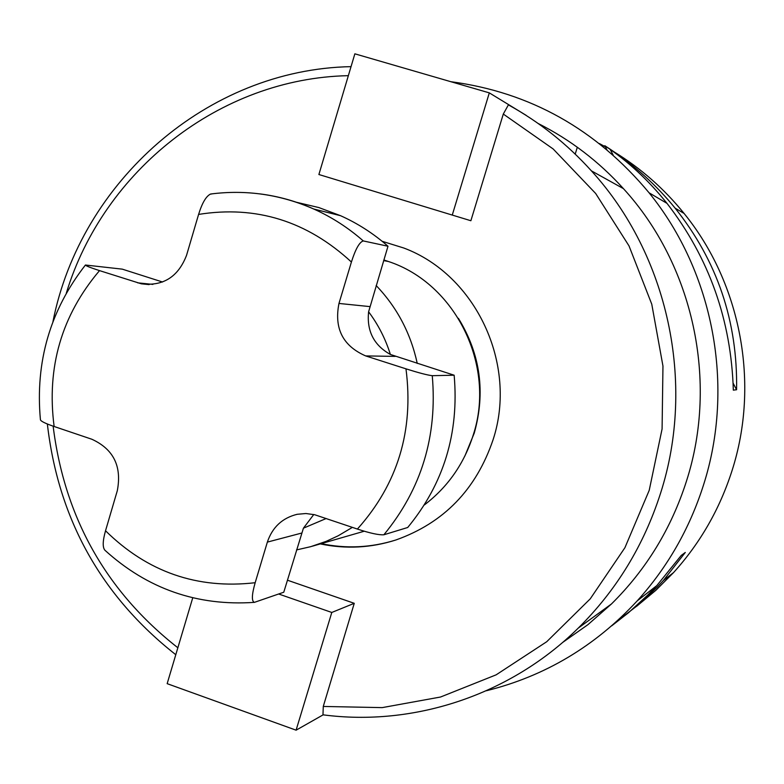 <?xml version="1.0" encoding="UTF-8"?>
<svg xmlns="http://www.w3.org/2000/svg" width="784" height="784" viewBox="0 0 784 784"><rect width="100%" height="100%" fill="white"/><g stroke="black" fill="none" stroke-linecap="round" stroke-linejoin="round"><path stroke-width="1.18" d="M470.557 220.637L318.892 174.518L470.88 220.735L503.299 114.052L553.171 148.97L595.664 193.472L629.013 245.902L651.769 304.202L662.96 366.05L662.088 428.946L649.221 490.323L624.917 547.702L590.254 598.829L546.713 641.733L496.135 674.838L440.559 697.015L382.2 707.619L323.273 706.453L322.979 714.822C413.795 726.837 510.355 695.173 578.298 628.062C616.449 590.313 643.889 545.301 660.628 493.018C696.006 383.111 668.105 254.771 591.391 170.843C567.146 144.021 539.48 122.03 508.395 104.87L503.299 114.052M526.113 115.307L489.314 92.875L354.858 53.822L318.892 174.518M452.28 215.032L489.314 92.875M287.395 580.189L354.26 603.317L331.789 612.461L278.663 593.998M192.737 597.829L167.159 683.668L296.097 730.178L323.135 714.851M331.789 612.461L296.097 730.178M313.776 514.51L303.418 528.181L283.769 592.234L254.398 602.357C251.488 601.269 251.742 594.723 255.172 582.718L267.354 542.107C272.381 527.22 282.328 517.95 297.185 514.294L305.946 513.52L314.698 514.735L357.396 529.063C370.166 533.247 378.986 535.149 383.866 534.776L407.709 527.495C443.744 483.777 459.218 433.013 454.152 375.213L432.258 375.683C427.623 375.183 418.862 372.9 405.975 368.833L365.697 355.926C342.902 345.969 333.994 328.476 338.972 303.447L351.408 262.023C355.524 249.047 359.484 242.021 363.286 240.933L387.992 246.235L368.607 311.797C366.618 331.015 373.88 345.234 390.383 354.456L454.152 375.213M296.44 202.262L318.853 207.564L340.54 215.688C357.759 223.411 373.576 233.593 387.992 246.235M85.436 265.012C50.127 310.307 35.123 361.894 40.425 419.793C40.866 421.273 45.433 423.507 54.125 426.496L91.875 439.256C113.513 449.173 121.99 466.313 117.306 490.696L105.526 530.768C102.684 540.872 102.469 547.35 104.889 550.201M211.504 194.03L210.573 194.05C206.133 196.147 202.145 202.938 198.587 214.414L186.563 255.27C178.223 276.889 163.16 286.405 141.375 283.818L99.529 270.617C90.317 267.638 85.623 265.776 85.446 265.021L122.294 269.147L162.562 282.015M368.607 311.797C378.251 324.684 385.512 338.904 390.383 354.456M326.203 518.508L303.418 528.181M354.26 603.317L323.273 706.453M417.255 363.423C410.718 333.308 397.018 307.348 376.153 285.523M296.509 549.927L310.709 546.673L326.213 541.332L338.159 535.795L352.388 527.367M450.859 81.703C530.131 92.247 596.203 129.282 649.083 192.805C713.705 272.342 735.157 386.708 703.415 485.306C689.469 528.935 667.4 567.449 637.216 600.867C595.154 646.271 544.87 676.229 486.364 690.753M538.138 123.47C570.35 139.719 598.79 161.435 623.447 188.64C693.311 264.992 718.644 381.387 686.451 481.19C671.222 528.661 646.222 569.586 611.451 603.974L587.931 624.662L562.451 642.596M351.036 66.64C207.348 69.335 80.566 181.712 52.94 321.685M47.354 423.987C58.339 519.067 101.156 595.977 175.783 654.709M177.85 647.77C106.056 591.371 64.484 517.509 53.136 426.153M66.317 293.138C103.508 170.794 219.726 78.243 348.351 75.666M424.32 504.974C447.821 487.06 464.148 463.687 473.291 434.846C496.096 365.481 455.455 283.426 388.413 261.493L383.856 259.974M464.863 456.063L474.232 433.16C485.698 392.451 480.425 354.172 458.405 318.324M395.675 540.049C371.067 547.712 346.244 548.918 321.205 543.645M382.122 241.276L403.838 248.028C475.741 274.88 517.871 364.207 493.116 439.618C476.221 489.49 443.813 522.938 395.891 539.98C370.93 547.947 345.734 549.261 320.293 543.91M614.401 152.076C640.989 168.393 664.215 188.846 684.069 213.434C741.105 283.553 759.97 384.023 731.982 470.792C719.673 509.179 700.19 543.116 673.525 572.614L655.826 590.342L636.628 606.297M599.378 143.55L605.385 146.804M611.696 625.838L628.611 612.627L647.741 595.066L656.776 585.638L681.237 555.435L685.294 552.455L663.333 580.542L657.266 587.059L637.784 605.317L616.528 621.545M610.021 149.107C634.981 165.796 656.678 185.485 675.142 208.172C717.282 261.033 737.764 321.558 736.578 389.746L733.324 390.148C731.217 320.127 709.108 257.867 667.008 203.37C648.672 180.408 627.945 161.181 604.807 145.706L610.021 149.107L613.147 155.036M604.807 145.706L606.875 149.626M733.118 383.16L736.578 389.746M152.88 284.396L137.661 282.838M301.585 533.091L267.354 542.107M395.234 356.377L365.697 355.926M369.813 306.593L338.972 303.447M255.172 582.718C197.333 589.372 147.451 572.055 105.526 530.768M405.975 368.833C413.942 430.534 397.753 483.944 357.396 529.063M198.587 214.414C256.123 205.222 307.063 221.088 351.408 262.023M54.125 426.496C46.452 367.333 61.593 315.374 99.529 270.617M363.286 240.933C348.253 227.742 331.769 217.109 313.835 209.054C296.489 201.312 278.516 196.255 259.906 193.883M383.866 534.776C421.42 489.128 437.55 436.09 432.258 375.683M149.107 284.602L141.375 283.818M340.54 215.688L313.835 209.054C280.505 194.452 246.078 189.444 210.563 194.03M104.88 550.211C147.5 588.892 197.343 606.277 254.398 602.357M575.211 154.105L577.318 147.235M623.447 188.64L591.391 170.843M611.451 603.974L578.298 628.062M388.413 261.493L383.66 260.602M364.237 531.219L312.277 546.223M684.069 213.434L675.142 208.172M667.008 203.37L649.083 192.805M673.525 572.614L663.333 580.542M656.776 585.638L637.216 600.867"/></g></svg>
